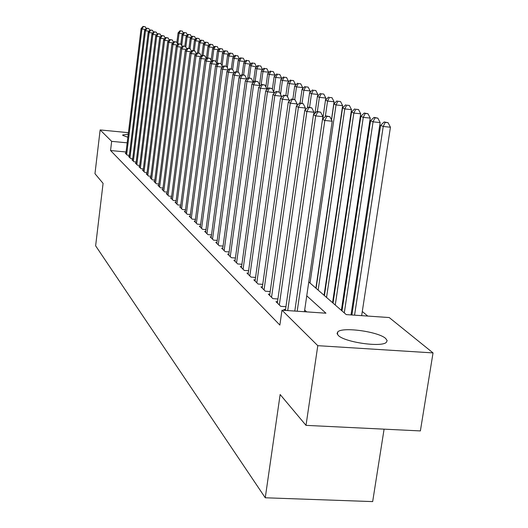 <?xml version="1.0" encoding="UTF-8"?>
<svg xmlns="http://www.w3.org/2000/svg" width="528" height="528" viewBox="0 0 528 528"><rect width="100%" height="100%" fill="white"/><g stroke="black" fill="none" stroke-linecap="round" stroke-linejoin="round"><path stroke-width="0.79" d="M338.276 335.419L337.062 333.498L337.795 331.855C342.54 326.667 378.556 331.65 385.691 338.494L387.163 340.633L386.252 342.434C381.058 347.53 344.414 342.157 338.276 335.419M127.855 137.24L122.866 135.439L122.674 134.977L128.231 134.185M384.087 429.158L372.669 501.6L265.261 497.779L95.627 245.817L103.079 183.374L94.967 173.699L100.142 129.934L128.41 132.68M367.745 316.067L362.287 311.5M353.536 304.168L352.75 303.508M344.19 296.333L343.556 295.805M335.181 288.783L334.699 288.38M326.495 281.51L326.152 281.219M308.774 281.952L346.236 314.596L389.209 317.546L433.033 352.909L317.797 345.675L281.992 310.187L325.954 313.203L306.755 295.819M317.797 345.675L306.009 425.363L420.38 430.921L433.033 352.909M285.523 309.606L283.919 309.494L284.816 310.378M277.523 301.785L275.979 301.673L280.711 306.332L285.945 306.695M269.815 294.241L268.33 294.136L272.884 298.624L277.926 298.98M262.376 286.968L260.944 286.862L265.34 291.192L270.197 291.542M255.202 279.946L253.823 279.84L258.067 284.024L262.746 284.368M248.272 273.161L246.939 273.062L251.038 277.101L255.552 277.438M241.58 266.614L240.293 266.515L244.253 270.415L248.609 270.745M235.105 260.278L233.864 260.179L237.692 263.954L241.903 264.277M228.848 254.146L227.641 254.054L231.35 257.704L235.415 258.02M222.79 248.213L221.621 248.12L225.212 251.658L229.145 251.962M216.922 242.471L215.794 242.378L219.272 245.804L223.073 246.101M211.24 236.9L210.144 236.815L213.51 240.134L217.193 240.425M205.729 231.502L204.666 231.416L207.933 234.637L211.497 234.92M200.383 226.268L199.36 226.189L202.528 229.304L205.979 229.588M195.202 221.192L194.205 221.107L197.274 224.136L200.627 224.413M190.166 216.262L189.202 216.176L192.185 219.12L195.433 219.391M185.282 211.471L184.345 211.391L187.242 214.249L190.397 214.513M180.53 206.818L179.619 206.745L182.437 209.517L185.5 209.774M175.916 202.297L175.032 202.224L177.771 204.917L180.741 205.174M171.428 197.901L170.57 197.828L173.237 200.449L176.121 200.699M167.066 193.624L166.234 193.552L168.821 196.099L171.633 196.343M162.822 189.46L162.01 189.387L164.531 191.875L167.257 192.113M158.69 185.407L157.898 185.341L160.354 187.757L163.007 187.994M154.664 181.467L153.892 181.394L156.281 183.751L158.869 183.982M150.744 177.619L149.992 177.553L152.321 179.843L154.836 180.074M146.923 173.877L146.19 173.811L148.46 176.042L150.916 176.266M143.2 170.221L142.487 170.161L144.698 172.339L147.088 172.557M139.57 166.663L138.877 166.597L141.029 168.722L143.359 168.934M136.026 163.192L135.353 163.126L137.458 165.198L139.722 165.409M132.574 159.799L131.914 159.74L133.967 161.759L136.178 161.964M129.202 156.493L128.555 156.433L130.561 158.407L132.719 158.611M324.568 294.545L324.225 294.254M333.201 302.049L332.719 301.633M342.157 309.83L341.53 309.289M341.596 310.55L342.045 310.583M126.067 151.985L110.557 150.533L279.86 325.076L281.992 310.187M306.656 311.876L304.682 310.022M125.908 153.265L125.281 153.206L127.235 155.133L129.34 155.331M306.009 425.363L280.144 394.522L265.261 497.779M110.557 150.533L111.659 141.346L100.142 129.934M127.175 142.831L111.659 141.346M145.431 29.416L141.946 29.014L126.661 154.565M143.385 26.572L145.253 26.789L143.035 26.4L143.385 26.572L141.946 29.014L141.075 28.578L125.849 153.767M146.15 28.618L145.253 26.789M143.035 26.4L141.075 28.578M177.685 44.24L179.065 33.29L178.088 32.848L176.86 42.577M182.879 33.733L179.065 33.29L180.464 30.862L182.305 31.073L180.464 30.862M178.088 32.848L180.068 30.683M182.305 31.073L183.361 33.205M149.068 31.198L145.497 30.789L129.974 157.826M146.949 28.314L148.837 28.532L146.586 28.136L146.949 28.314L145.497 30.789L144.599 30.34L129.136 157.007M149.767 30.426L148.837 28.532M146.586 28.136L144.599 30.34M152.797 33.026L149.127 32.611L133.366 161.172M150.599 30.103L152.506 30.32L150.229 29.918L150.599 30.103L149.127 32.611L148.21 32.149L132.508 160.327M153.476 32.281L152.506 30.32M150.229 29.918L148.21 32.149M156.618 34.901L152.856 34.472L136.838 164.591M154.341 31.931L156.268 32.155L153.958 31.746L154.341 31.931L152.856 34.472L151.919 34.003L135.96 163.726M157.271 34.181L156.268 32.155M153.958 31.746L151.919 34.003M160.538 36.821L156.677 36.386L140.402 168.102M158.176 33.805L160.129 34.03L157.786 33.62L158.176 33.805L156.677 36.386L155.714 35.904L139.498 167.218M161.165 36.135L160.129 34.03M157.786 33.62L155.714 35.904M181.705 45.626L183.038 35.105L182.035 34.65L180.84 44.114M186.952 35.554L183.038 35.105L184.45 32.644L186.311 32.861L184.45 32.644M182.035 34.65L184.048 32.465M186.311 32.861L187.407 35.059M185.83 47.038L187.11 36.967L186.087 36.498L184.859 46.147M191.123 37.429L187.11 36.967L188.536 34.472L190.423 34.69L188.536 34.472M186.087 36.498L188.126 34.287M190.423 34.69L191.552 36.96M190.047 48.596L191.288 38.874L190.232 38.392L188.965 48.345M195.406 39.343L191.288 38.874L192.727 36.346L194.634 36.564L192.727 36.346M190.232 38.392L192.304 36.155M194.634 36.564L195.802 38.914M194.297 50.728L195.565 40.828L194.489 40.333L193.175 50.596M199.795 41.309L195.565 40.828L197.023 38.267L198.95 38.485L197.023 38.267M194.489 40.333L196.588 38.069M198.95 38.485L200.158 40.913M164.564 38.795L160.598 38.346L144.052 171.699M162.109 35.732L164.089 35.957L161.713 35.541L162.109 35.732L160.598 38.346L159.608 37.851L143.128 170.788M165.165 38.135L164.089 35.957M161.713 35.541L159.608 37.851M198.64 53.044L199.96 42.827L198.851 42.326L197.485 52.919M204.296 43.322L199.96 42.827L201.425 40.234L203.379 40.458L201.425 40.234M198.851 42.326L200.977 40.036M203.379 40.458L204.633 42.966M168.689 40.821L164.617 40.352L147.794 175.388M166.148 37.706L168.148 37.937L165.739 37.508L166.148 37.706L164.617 40.352L163.601 39.844L146.85 174.458M169.264 40.194L168.148 37.937M165.739 37.508L163.601 39.844M203.095 55.433L204.461 44.887L203.326 44.365L201.868 55.645M208.916 45.388L204.461 44.887L205.94 42.253L207.92 42.478L205.94 42.253M203.326 44.365L205.484 42.049M207.92 42.478L209.213 45.071M172.933 42.893L168.742 42.418L151.642 179.177M170.293 39.739L172.319 39.97L169.871 39.534L170.293 39.739L168.742 42.418L167.706 41.897L150.671 178.22M173.474 42.306L172.319 39.97M169.871 39.534L167.706 41.897M207.669 57.895L209.081 46.992L207.913 46.464L206.329 58.707M213.662 47.513L209.081 46.992L210.58 44.326L212.579 44.557L210.58 44.326M207.913 46.464L210.111 44.114M212.579 44.557L213.919 47.236M177.289 45.025L172.986 44.537L155.582 183.058M174.544 41.818L176.596 42.049L174.115 41.606L174.544 41.818L172.986 44.537L171.91 44.002L154.585 182.081M177.797 44.471L176.596 42.049M174.115 41.606L171.91 44.002M212.309 60.793L213.827 49.157L212.626 48.616L211.094 60.37M218.533 49.691L213.827 49.157L215.338 46.451L217.364 46.682L215.338 46.451M212.626 48.616L214.856 46.24M217.364 46.682L218.75 49.46M181.764 47.216L177.335 46.715L159.634 187.051M178.913 43.956L180.998 44.194L178.471 43.738L178.913 43.956L177.335 46.715L176.24 46.167L158.611 186.041M182.239 46.702L180.998 44.194M178.471 43.738L176.24 46.167M186.364 49.467L181.81 48.952L163.792 191.143M183.407 46.154L185.513 46.391L182.952 45.929L183.407 46.154L181.81 48.952L180.682 48.385L162.736 190.113M186.806 48.992L185.513 46.391M182.952 45.929L180.682 48.385M191.096 51.777L186.404 51.249L168.062 195.353M188.021 48.411L190.153 48.655L187.552 48.18L188.021 48.411L186.404 51.249L185.242 50.668L166.98 194.291M191.492 51.348L190.153 48.655M187.552 48.18L185.242 50.668M195.961 54.16L191.136 53.618L172.451 199.676M192.766 50.734L194.931 50.978L192.284 50.497L192.766 50.734L191.136 53.618L189.941 53.018L171.343 198.587M196.317 53.77L194.931 50.978M192.284 50.497L189.941 53.018M200.97 56.602L195.994 56.047L176.966 204.125M197.65 53.123L199.841 53.368L197.155 52.879L197.65 53.123L195.994 56.047L194.766 55.433L175.824 203.003M201.287 56.265L199.841 53.368M197.155 52.879L194.766 55.433M206.125 59.123L201.003 58.555L181.612 208.705M202.673 55.579L204.89 55.829L202.165 55.328L202.673 55.579L201.003 58.555L199.736 57.922L180.437 207.544M206.395 58.839L204.89 55.829M202.165 55.328L199.736 57.922M211.438 61.717L206.151 61.129L186.391 213.411M207.841 58.113L210.098 58.364L207.319 57.856L207.841 58.113L206.151 61.129L204.851 60.476L185.183 212.223M211.655 61.486L210.098 58.364M207.319 57.856L204.851 60.476M216.909 64.383L211.457 63.782L191.308 218.255M213.167 60.713L215.45 60.971L212.632 60.449L213.167 60.713L211.457 63.782L210.118 63.109L190.067 217.034M217.074 64.211L215.45 60.971M212.632 60.449L210.118 63.109M222.552 67.135L216.929 66.515L196.376 223.245M218.658 63.4L220.975 63.657L218.104 63.129L218.658 63.4L216.929 66.515L215.543 65.828L195.096 221.984M222.658 67.03L220.975 63.657M218.104 63.129L215.543 65.828M228.373 69.973L222.565 69.34L201.597 228.393M224.314 66.172L226.664 66.429L223.74 65.888L224.314 66.172L222.565 69.34L221.14 68.627L200.277 227.093M228.419 69.927L226.664 66.429M223.74 65.888L221.14 68.627M234.34 72.95L228.38 72.244L206.976 233.693M230.149 69.023L232.531 69.287L229.561 68.732L230.149 69.023L228.38 72.244L226.908 71.511L205.616 232.353M234.346 72.897L232.531 69.287M229.561 68.732L226.908 71.511M240.405 76.105L234.379 75.247L212.527 239.158M236.168 71.973L238.59 72.237L235.561 71.669L236.168 71.973L234.379 75.247L232.861 74.488L211.121 237.772M240.431 75.907L238.59 72.237M235.561 71.669L232.861 74.488M217.028 64.119L218.698 51.381L217.47 50.82L215.998 62.06M223.535 51.929L218.698 51.381L220.229 48.642L222.275 48.873L220.229 48.642M217.47 50.82L219.734 48.418M222.275 48.873L223.714 51.737M222.09 65.894L223.7 53.671L222.44 53.09L221.034 63.776M228.677 54.226L223.7 53.671L225.245 50.886L227.324 51.117L225.245 50.886M222.44 53.09L224.737 50.655M227.324 51.117L228.815 54.087M227.297 67.696L228.848 56.014L227.548 55.42L226.129 66.165M233.97 56.588L228.848 56.014L230.406 53.189L232.511 53.427L230.406 53.189M227.548 55.42L229.885 52.958M232.511 53.427L234.056 56.503M232.657 69.531L234.135 58.43L232.795 57.823L231.323 68.93M239.408 59.017L234.135 58.43L235.712 55.565L237.844 55.803L235.712 55.565M232.795 57.823L235.178 55.321M237.844 55.803L239.441 58.984M244.966 61.552L239.573 60.911L238.201 60.284L236.663 71.795M238.088 71.993L239.573 60.911L241.171 58.001L243.329 58.245L241.171 58.001M238.201 60.284L240.616 57.757M243.329 58.245L244.972 61.512M250.622 64.238L245.17 63.466L243.751 62.819L242.154 74.745M243.632 74.91L245.17 63.466L246.781 60.509L248.965 60.76L246.781 60.509M243.751 62.819L246.213 60.258M248.965 60.76L250.642 64.073M256.436 67.003L249.473 65.432L247.738 78.263M249.322 77.959L250.925 66.092L252.556 63.096L254.773 63.34L252.556 63.096M249.473 65.432L251.975 62.832M254.773 63.34L256.476 66.713M262.423 69.854L262.482 69.425L256.859 68.805L255.361 68.119L253.414 82.467M255.182 81.114L256.859 68.805L258.509 65.756L260.753 66.007L258.509 65.756M255.361 68.119L257.902 65.485M260.753 66.007L262.482 69.425M268.594 72.791L268.673 72.217L262.97 71.59L261.426 70.884L259.532 84.764M261.149 84.883L262.97 71.59L264.634 68.495L266.911 68.746L264.634 68.495M261.426 70.884L264.013 68.218M266.911 68.746L268.673 72.217M274.949 75.827L275.048 75.101L269.267 74.468L267.67 73.735L265.855 86.975M267.214 89.371L269.267 74.468L270.95 71.32L273.26 71.57L270.95 71.32M267.67 73.735L270.31 71.029M273.26 71.57L275.048 75.101M281.503 78.962L281.622 78.071L275.755 77.431L274.118 76.679L272.382 89.239M273.748 91.945L275.755 77.431L277.464 74.23L279.807 74.488L277.464 74.23M274.118 76.679L276.804 73.933M279.807 74.488L281.622 78.071M288.262 82.196L288.407 81.134L282.454 80.487L280.764 79.715L279.061 91.945M280.526 94.334L282.454 80.487L284.176 77.233L286.559 77.497L284.176 77.233M280.764 79.715L283.496 76.93M286.559 77.497L288.407 81.134M246.668 79.372L246.715 79.009L240.57 78.342L218.249 244.794M242.385 75.016L244.84 75.28L241.758 74.705L242.385 75.016L240.57 78.342L239.006 77.563L216.803 243.368M246.715 79.009L244.84 75.28M241.758 74.705L239.006 77.563M253.136 82.751L253.209 82.216L246.972 81.543L224.156 250.622M248.807 78.157L251.302 78.428L248.153 77.834L248.807 78.157L246.972 81.543L245.348 80.731L222.664 249.143M253.209 82.216L251.302 78.428M248.153 77.834L245.348 80.731M259.822 86.242L259.921 85.536L253.585 84.85L230.261 256.634M255.44 81.398L257.974 81.675L254.767 81.068L255.44 81.398L253.585 84.85L251.909 84.011L228.716 255.11M259.921 85.536L257.974 81.675M254.767 81.068L251.909 84.011M266.732 89.866L266.858 88.961L260.423 88.268L236.57 262.845M262.304 84.757L264.878 85.034L261.604 84.414L262.304 84.757L260.423 88.268L258.687 87.404L234.973 261.274M266.858 88.961L264.878 85.034M261.604 84.414L258.687 87.404M295.238 85.536L295.409 84.295L289.37 83.642L287.621 82.843L285.866 95.416M287.529 96.769L289.37 83.642L291.113 80.335L293.528 80.599L291.113 80.335M287.621 82.843L290.407 80.018M293.528 80.599L295.409 84.295M302.438 88.994L302.643 87.562L296.505 86.902L294.703 86.077L292.862 99.165M294.723 99.568L296.505 86.902L298.274 83.536L300.722 83.8L298.274 83.536M294.703 86.077L297.548 83.206M300.722 83.8L302.643 87.562M309.877 92.572L310.108 90.941L303.884 90.268L302.016 89.417L300.089 103.059M302.042 103.264L303.884 90.268L305.666 86.843L308.154 87.113L305.666 86.843M302.016 89.417L304.92 86.506M308.154 87.113L310.108 90.941M317.566 96.268L317.83 94.426L311.507 93.746L309.58 92.869L307.461 107.745M309.573 107.303L311.507 93.746L313.315 90.262L315.843 90.532L313.315 90.262M309.58 92.869L312.536 89.912M315.843 90.532L317.83 94.426M273.88 93.614L274.032 92.506L267.491 91.806L243.091 269.267M269.399 88.229L272.012 88.513L268.679 87.879L269.399 88.229L267.491 91.806L265.703 90.915L241.441 267.643M274.032 92.506L272.012 88.513M268.679 87.879L265.703 90.915M325.519 100.102L325.816 98.036L319.394 97.35L317.401 96.439L314.978 113.289M317.361 111.5L319.394 97.35L321.222 93.793L323.789 94.07L321.222 93.793M317.401 96.439L320.417 93.436M323.789 94.07L325.816 98.036M281.279 97.502L281.464 96.175L274.817 95.469L249.836 275.913M276.751 91.826L279.404 92.11L275.999 91.463L276.751 91.826L274.817 95.469L272.963 94.545L248.127 274.23M281.464 96.175L279.404 92.11M275.999 91.463L272.963 94.545M331.459 119.803L334.079 101.765L327.558 101.072L325.492 100.129L322.753 119.077M325.314 116.563L327.558 101.072L329.406 97.456L332.013 97.733L329.406 97.456M325.492 100.129L328.574 97.086M332.013 97.733L334.079 101.765M288.941 101.534L289.159 99.983L282.401 99.264L256.819 282.797M284.361 95.548L287.06 95.839L283.589 95.172L284.361 95.548L282.401 99.264L280.48 98.307L255.05 281.054M289.159 99.983L287.06 95.839M283.589 95.172L280.48 98.307M315.876 288.143L342.639 105.633L336.013 104.933L333.868 103.957L331.538 119.968M310.028 283.048L336.013 104.933L337.88 101.244L340.527 101.528L337.88 101.244M333.868 103.957L337.022 100.861M340.527 101.528L342.639 105.633M296.881 105.719L297.139 103.924L290.268 103.198L264.053 289.918M292.248 99.409L294.994 99.7L291.449 99.02L292.248 99.409L290.268 103.198L288.275 102.201L262.218 288.116M297.139 103.924L294.994 99.7M291.449 99.02L288.275 102.201M324.073 295.284L351.509 109.639L344.771 108.933L342.547 107.917L316.087 288.328M318.14 290.116L344.771 108.933L346.658 105.171L349.358 105.455L346.658 105.171M342.547 107.917L345.767 104.768M349.358 105.455L351.509 109.639M305.118 110.068L305.408 108.009L298.426 107.276L271.544 297.304M300.432 103.415L303.224 103.706L299.6 103.006L300.432 103.415L298.426 107.276L296.353 106.247L269.643 295.436M305.408 108.009L303.224 103.706M299.6 103.006L296.353 106.247M332.567 302.683L360.703 113.791L353.852 113.078L351.549 112.022L324.41 295.581M326.542 297.436L353.852 113.078L355.766 109.243L358.505 109.527L355.766 109.243M351.549 112.022L354.842 108.827M358.505 109.527L360.703 113.791M313.665 114.583L314.002 112.253L306.887 111.514L279.319 304.96M308.926 107.567L311.764 107.864L308.062 107.144L308.926 107.567L306.887 111.514L304.742 110.438L277.345 303.019M314.002 112.253L311.764 107.864M308.062 107.144L304.742 110.438M341.372 310.358L370.24 118.1L363.271 117.374L360.881 116.285L333.043 303.098M335.254 305.026L363.271 117.374L365.211 113.467L367.996 113.758L364.247 113.032L365.211 113.467M360.881 116.285L364.247 113.032M367.996 113.758L370.24 118.1M322.535 119.288L322.918 116.662L315.685 115.909L287.72 310.576M317.744 111.883L320.635 112.187L316.846 111.448L317.744 111.883L315.685 115.909L313.454 114.794L285.41 310.418M322.918 116.662L320.635 112.187M316.846 111.448L313.454 114.794M351.021 314.919L380.147 122.575L373.052 121.843L370.577 120.707L341.999 310.9M344.289 312.899L373.052 121.843L375.019 117.85L377.85 118.147L374.022 117.401L375.019 117.85M370.577 120.707L374.022 117.401M377.85 118.147L380.147 122.575M304.438 311.725L332.191 121.235L324.819 120.483L297.198 311.23M326.911 116.371L329.855 116.675L325.981 115.916L326.911 116.371L324.819 120.483L322.502 119.321L294.796 311.065M332.191 121.235L329.855 116.675M325.981 115.916L322.502 119.321M361.654 315.652L390.436 127.222L383.222 126.482L380.642 125.308L351.899 314.985M354.565 315.163L383.222 126.482L385.209 122.404L388.087 122.701L384.173 121.942L385.209 122.404M380.642 125.308L384.173 121.942M388.087 122.701L390.436 127.222M337.795 331.855L337.412 334.402"/></g></svg>
